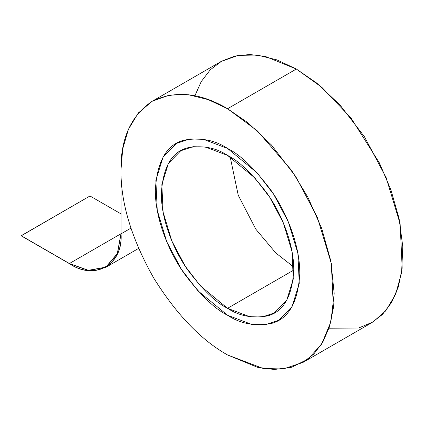 <?xml version="1.0" encoding="UTF-8"?>
<svg xmlns="http://www.w3.org/2000/svg" width="424" height="424" viewBox="0 0 424 424"><rect width="100%" height="100%" fill="white"/><g stroke="black" fill="none" stroke-linecap="round" stroke-linejoin="round"><path stroke-width="0.64" d="M227.561 148.458L257.209 172.928L273.681 194.298L288.373 221.969L297.865 253.335L299.254 283.333L292.078 306.594L278.632 320.316L265.238 324.763L251.633 324.387L227.561 315.255L197.907 290.784L181.44 269.41L166.749 241.738L157.256 210.378L155.862 180.38L163.044 157.119L176.49 143.397L189.883 138.95L203.483 139.326L227.561 148.458C215.005 140.095 200.563 137.318 184.223 140.116C166.696 144.478 157.066 161.157 155.332 190.159C155.046 218.302 168.715 251.803 184.223 273.554C200.563 295.221 215.005 309.123 227.561 315.255C240.111 323.618 254.559 326.395 270.894 323.597C288.421 319.23 298.051 302.55 299.784 273.554C300.07 245.406 286.407 211.91 270.894 190.153C254.559 168.492 240.111 154.59 227.561 148.458L203.483 139.326L189.883 138.95L176.49 143.397L163.044 157.119L155.862 180.38L157.256 210.378L166.749 241.738L181.44 269.41L197.907 290.784L227.561 315.255L251.633 324.387L265.238 324.763L278.632 320.316L292.078 306.594L299.254 283.333L297.865 253.335L288.373 221.969L273.681 194.298L257.209 172.928L227.561 148.458C240.111 154.59 254.559 168.492 270.894 190.153C286.407 211.91 300.07 245.406 299.784 273.554C298.051 302.55 288.421 319.23 270.894 323.597C254.559 326.395 240.111 323.618 227.561 315.255C215.005 309.123 200.563 295.221 184.223 273.554C168.715 251.803 155.046 218.302 155.332 190.159C157.066 161.157 166.696 144.478 184.223 140.116C200.563 137.318 215.005 140.095 227.561 148.458M227.561 155.407L205.492 147.038L193.021 146.693L180.746 150.769L168.418 163.346L161.836 184.668L163.113 212.164L171.815 240.917L185.283 266.283L200.377 285.871L227.561 308.306L293.768 270.083L227.561 308.306L249.63 316.675L262.096 317.019L274.376 312.944L286.698 300.367L293.281 279.04L292.004 251.543L283.306 222.796L269.834 197.43L254.739 177.836L227.561 155.407C239.067 161.03 252.307 173.771 267.284 193.63C281.499 213.569 294.028 244.277 293.768 270.077C292.178 296.662 283.349 311.953 267.284 315.949C252.307 318.519 239.067 315.97 227.561 308.306C216.049 302.683 202.81 289.942 187.837 270.083C173.617 250.139 161.088 219.431 161.353 193.63C162.938 167.051 171.768 151.76 187.837 147.759C202.81 145.194 216.049 147.743 227.561 155.407M293.715 267.014L275.817 252.974L255.815 229.188L238.235 195.22L230.19 156.986L238.235 195.22L255.815 229.188L275.817 252.974L293.715 267.014M227.561 108.74L248.04 122.859L271.328 144.865L295.639 176.416L317.332 217.263L331.34 263.564L333.397 307.84L329.543 326.639L322.796 342.184L313.712 354.125L302.948 362.435L283.179 369.002L263.097 368.445L227.561 354.968C201.103 340.069 176.554 314.534 153.912 278.361C132.892 241.166 121.937 207.044 121.052 176.002C121.937 207.044 132.892 241.166 153.912 278.361C176.554 314.534 201.103 340.069 227.561 354.968L257.41 367.279L274.28 369.495L291.532 367.279L307.888 359.186L321.636 344.103L330.895 321.821L334.176 293.413L330.895 261.211L321.636 228.234L307.888 197.282L291.532 170.3L257.41 130.905L227.561 108.74L296.344 69.027L227.561 108.74C200.345 92.612 175.218 90.121 152.168 101.272C130.984 115.662 120.575 138.669 120.941 170.3L122.722 148.925L128.424 129.304L138.319 112.964L152.168 101.272L169.218 95.124L188.314 94.727L208.157 99.598L227.561 108.74M302.948 362.435L371.737 322.722L382.501 314.412L391.585 302.471L398.332 286.926L402.18 268.127L400.129 223.851L386.116 177.55L364.428 136.703L340.117 105.152L316.829 83.146L296.344 69.027L276.946 59.885L257.098 55.014L238.002 55.412L220.957 61.56L152.168 101.272M120.941 170.3L120.941 233.778C123.246 264.55 94.902 280.911 69.409 263.532L21.2 235.702L69.409 263.659C94.96 281.08 123.363 264.682 121.052 233.841L121.052 176.002L121.052 233.841L117.427 253.7L105.926 267.279L88.415 270.448L69.409 263.659L21.2 235.829L89.989 195.983L120.941 213.855L89.989 195.983L21.2 235.702L69.409 263.532L120.941 233.778L69.409 263.532L88.377 270.305L105.846 267.141L117.321 253.594L120.941 233.778L120.941 170.3M194.865 95.797L201.246 81.572L210.24 69.828L221.63 61.178L235.007 56.032L249.8 54.505L265.36 56.456L296.344 69.027L321.795 87.28L350.966 117.946L379.475 163.049L391.002 190.127L399.106 218.641L402.8 246.773L401.597 272.547L395.661 294.261L385.75 310.834L372.998 321.97L358.625 328.028L329.04 328.203M130.942 228.133L121.052 233.841L130.942 228.133M138.622 248.4L105.926 267.279"/></g></svg>
